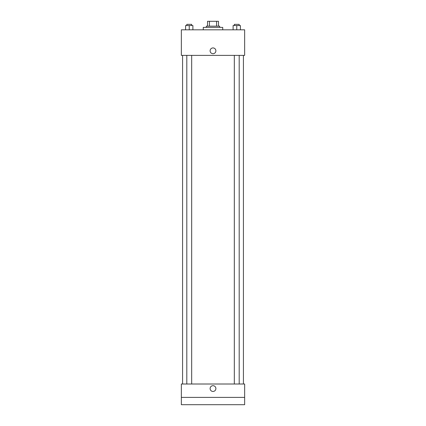 <?xml version="1.0" encoding="UTF-8"?>
<svg xmlns="http://www.w3.org/2000/svg" width="426" height="426" viewBox="0 0 426 426"><rect width="100%" height="100%" fill="white"/><g stroke="black" fill="none" stroke-linecap="round" stroke-linejoin="round"><path stroke-width="0.64" d="M209.427 26.167L209.427 21.3L207.521 21.3L207.521 26.167L207.521 21.3M209.427 21.3L218.479 21.3L218.479 26.167M216.573 26.167L216.573 21.3M206.306 27.386L206.306 26.167L219.694 26.167L219.694 27.386M222.739 29.82L222.739 27.386L203.261 27.386L203.261 29.82M181.354 29.82L244.646 29.82L244.646 55.38L181.354 55.38L181.354 29.82M213 53.708A2.891 2.891 0 0 1 210.497 49.373A2.891 2.891 0 0 1 215.503 49.373A2.891 2.891 0 0 1 213 53.708M181.354 384.007L244.646 384.007L244.646 404.7L181.354 404.7L181.354 384.007M213 391.462A2.891 2.891 0 0 1 210.497 387.127A2.891 2.891 0 0 1 215.503 387.127A2.891 2.891 0 0 1 213 391.462M181.354 397.399L244.646 397.399M233.107 29.82L233.107 25.56L240.408 25.56L240.408 29.82L240.408 25.56M236.76 29.82L236.76 25.56M239.194 25.56L239.194 24.341L234.327 24.341L234.327 25.56M185.592 29.82L185.592 25.56L192.893 25.56L192.893 29.82L192.893 25.56M189.24 29.82L189.24 25.56M191.673 25.56L191.673 24.341L186.806 24.341L186.806 25.56M243.427 384.007L243.427 55.38M182.573 384.007L182.573 55.38M234.327 55.38L234.327 384.007M239.194 55.38L239.194 384.007M191.673 384.007L191.673 55.38M186.806 384.007L186.806 55.38"/></g></svg>
